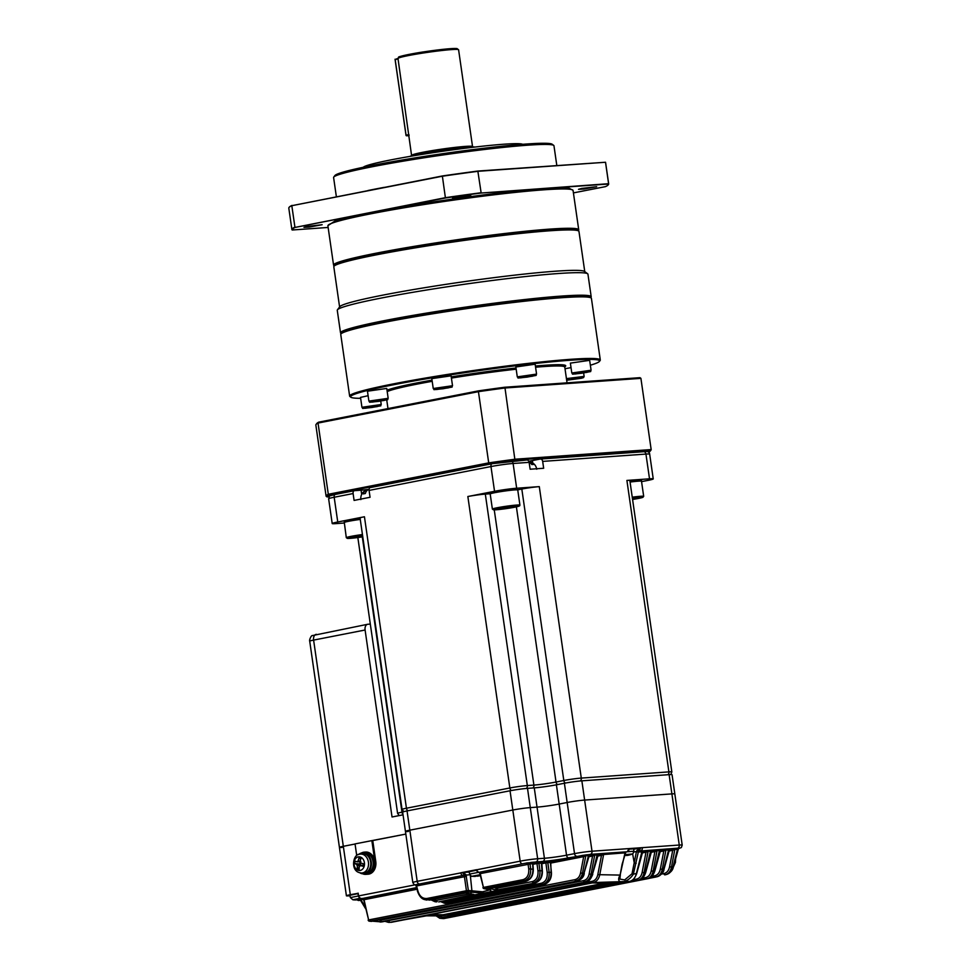<?xml version="1.0" encoding="UTF-8"?>
<svg xmlns="http://www.w3.org/2000/svg" width="971" height="971" viewBox="0 0 971 971"><rect width="100%" height="100%" fill="white"/><g stroke="black" fill="none" stroke-linecap="round" stroke-linejoin="round"><path stroke-width="1.46" d="M408.378 831.467A12.526 0.753 -8.2 0 1 405.441 831.394L402.662 812.157A12.526 0.753 -8.2 0 1 407.043 810.931L510.03 790.77A12.526 0.753 171.8 0 1 527.508 788.355L534.268 787.869A15.864 0.959 -8.2 0 0 556.407 784.811L564.394 783.245A12.526 0.753 171.8 0 1 581.86 780.83L669.116 774.64L671.896 793.89A12.526 0.753 -8.2 0 1 674.833 793.95L682.2 845.098A12.526 0.753 -8.2 0 0 679.263 845.037L628.953 848.593L627.315 851.749A1.396 0.886 -101.1 0 1 627.254 851.761L590.295 854.371L568.727 857.818A18.643 1.129 -8.2 0 1 542.716 861.423L531.55 862.357A1.396 1.068 -94.1 0 0 530.688 863.862L479.88 873.682L479.079 872.298M564.394 783.245L567.161 802.495A12.526 0.753 -8.2 0 1 584.639 800.068L671.896 793.89L584.639 800.068A12.526 0.753 171.8 0 0 567.161 802.495L559.175 804.061A15.864 0.959 -8.2 0 1 537.048 807.119L530.275 807.605A12.526 0.753 171.8 0 0 512.809 810.02L409.823 830.181A12.526 0.753 171.8 0 0 405.441 831.394A12.526 0.753 -8.2 0 1 409.823 830.181L417.19 881.328L462.742 872.516A1.396 0.886 78.9 0 0 463.835 873.827L464.32 873.791A2.779 1.772 -101.1 0 1 466.068 875.053L464.332 875.988A1.396 0.886 78.9 0 0 463.47 875.369L416.996 884.472L463.47 875.369A1.396 1.068 85.9 0 0 464.32 873.791M370.315 624.086L367.875 624.256A5.571 3.556 78.9 0 0 367.596 624.292A5.571 3.556 78.9 0 0 365.096 630.009L313.609 640.095L343.321 846.311L355.058 844.017L343.321 846.311A11.13 0.668 171.8 0 0 339.425 847.392A11.13 0.668 171.8 0 0 342.035 847.452M362.28 873.645A11.13 8.545 -94.1 0 0 363.288 874.046A11.13 8.545 -94.1 0 0 365.824 874.361A11.13 8.545 -94.1 0 0 373.556 862.661A11.13 8.545 -94.1 0 0 364.246 852.15L365.679 852.053A11.13 8.545 -94.1 0 1 374.988 862.551A11.13 8.545 -94.1 0 1 367.244 874.264A11.13 8.545 -94.1 0 0 374.867 861.508L371.857 840.619L405.829 834.077L372.755 840.558L375.765 861.447A11.13 8.545 -94.1 0 1 368.143 874.203A11.13 8.545 -94.1 0 1 367.693 874.216M365.096 630.009L392.041 816.987L403.05 814.827M669.116 774.64A12.526 0.753 -8.2 0 1 672.053 774.712L674.833 793.95A12.526 0.753 -8.2 0 0 671.896 793.89L679.263 845.037A2.779 2.136 -94.1 0 1 677.552 848.193L642.705 850.839A1.396 1.068 85.9 0 0 641.88 851.785L641.455 852.538M358.02 893.308L350.3 894.704A11.13 0.668 171.8 0 0 346.404 895.784A11.13 0.668 171.8 0 0 349.014 895.845L349.961 895.784M459.04 913.857A1.396 0.886 -101.1 0 0 459.951 914.524L629.511 881.413L593.16 882.554L390.124 922.292L426.803 915.774L443.007 915.726L611.524 882.736L619.571 882.311L450.241 915.41L620.469 882.251L628.468 881.534L460.849 914.427A1.396 0.886 78.9 0 0 460.946 914.403M443.164 915.544A584.445 373.228 -101.1 0 1 425.953 915.495L592.371 882.918A584.445 373.228 -101.1 0 0 609.582 882.967L443.164 915.544L443.043 914.767L604.945 883.076M350.3 894.704L343.321 846.311A11.13 0.668 171.8 0 0 339.425 847.392L346.404 895.784M371.857 840.619L355.046 843.908L356.733 855.669M510.03 790.77L512.809 810.02L409.823 830.181L407.043 810.931M476.409 869.846L520.177 861.156L512.809 810.02A12.526 0.753 -8.2 0 1 530.275 807.605L537.655 858.74L544.415 858.267A15.864 0.959 171.8 0 0 566.542 855.196L574.529 853.63A12.526 0.753 -8.2 0 1 592.007 851.215L628.953 848.593A2.779 2.136 -94.1 0 1 627.254 851.761L600.394 854.128A1.396 0.886 78.9 0 1 601.474 855.366L603.61 854.504A1.396 1.068 85.9 0 1 604.435 853.558M576.713 856.252A2.779 1.772 -101.1 0 1 574.529 853.63L567.161 802.495L559.175 804.061A15.864 0.959 -8.2 0 1 537.048 807.119L530.275 807.605L527.508 788.355M497.54 886.814L497.722 888.368L496.582 890.006L488.971 888.441L525.833 881.267A1.396 0.886 -101.1 0 1 525.602 881.267L523.927 880.891L484.323 888.647L488.012 889.424C491.375 890.176 491.824 891.038 489.348 891.997L484.092 893.029L467.342 891.973L427.738 899.729L429.449 900.093L466.068 892.919L471.991 894.327M489.348 891.997L534.693 883.112L496.582 890.006L495.623 887.191M661.469 874.082L663.873 873.609C666.822 872.88 668.703 870.671 669.541 866.969L672.709 850.317L668.57 851.13M651.917 876.34L654.685 875.806C657.622 875.077 659.503 872.868 660.329 869.191L663.8 850.948L665.936 850.086L662.234 869.482C661.312 873.682 659.188 876.206 655.838 877.031A1.396 0.886 78.9 0 0 655.838 877.031L655.983 876.995M636.49 879.131C639.428 878.403 641.297 876.206 642.122 872.541L645.994 852.21L648.118 851.349L644.028 872.832C643.093 877.031 640.945 879.544 637.607 880.369L468.775 913.42L637.607 880.369A1.396 0.886 78.9 0 1 636.49 879.131L632.886 879.835M437.338 915.969L442.594 917.377L457.207 914.512M645.557 877.638C648.482 876.922 650.364 874.713 651.189 871.036L654.903 851.579L657.027 850.717L653.107 871.339C652.172 875.539 650.036 878.051 646.686 878.876L443.735 918.602L646.686 878.876A1.396 0.886 78.9 0 1 645.557 877.638L642.389 878.257M363.555 899.377L360.945 899.899L365.266 907.011M381.676 919.331L380.681 921.819L372.743 921.054L577.15 881.073A1.396 0.886 -101.1 0 1 576.968 881.073L370.776 921.066L381.7 921.916L585.513 882.008L380.681 921.819L379.758 919.707M583.486 880.673C586.435 879.932 588.317 877.711 589.142 873.997L591.048 874.301C590.052 878.537 587.856 881.073 584.469 881.923A1.396 0.886 78.9 0 1 583.486 880.673L379.843 920.29M416.632 887.603L363.02 898.369A1.396 0.886 -101.1 0 1 363.882 898.988L368.628 919.938L574.881 879.69C577.842 878.937 579.736 876.692 580.561 872.965L582.466 873.269C581.459 877.517 579.25 880.078 575.839 880.928A1.396 0.886 78.9 0 1 574.881 879.69M441.756 901.355L445.677 901.95L541.49 883.197C545.714 881.802 547.62 878.233 547.195 872.48L549.137 872.213C549.501 878.779 547.268 882.857 542.437 884.423L446.624 903.188L542.437 884.423A1.396 0.886 78.9 0 1 541.49 883.197M466.044 875.065L468.374 890.48L482.526 891.815L489.493 889.946M469.94 874.786L466.068 875.053M466.432 876.352L416.765 885.892A1.396 0.886 86.5 0 0 415.94 884.642L415.576 884.957M416.608 886.062L417.797 890.553C419.363 896.124 422.385 898.77 426.839 898.503L466.432 890.747L464.332 875.988M432.059 899.632L436.295 900.396L470.025 893.793M532.29 881.607C536.514 880.199 538.407 876.619 537.983 870.841L539.925 870.574C540.289 877.165 538.043 881.255 533.213 882.833A1.396 0.886 78.9 0 1 532.29 881.607L495.805 888.404M463.835 873.827A1.396 1.068 85.9 0 1 462.985 875.405A2.779 1.772 -101.1 0 1 460.8 872.783L476.567 869.7A2.779 1.772 78.9 0 0 478.739 872.322A1.396 1.068 85.9 0 1 478.642 872.334L479.14 872.298A1.396 1.068 85.9 0 0 479.237 872.286L525.712 863.195L479.237 872.286A1.396 0.886 -101.1 0 1 480.099 872.905L483.424 887.421L523.029 879.665C527.265 878.245 529.159 874.64 528.722 868.839L528.066 864.105A1.396 0.886 -108.6 0 0 527.035 862.891L525.712 863.195A1.396 0.886 -101.1 0 1 526.78 864.433M386.555 920.981L592.152 881.304C595.102 880.576 596.983 878.354 597.808 874.665L620.117 875.089L624.996 852.89A1.396 1.068 85.9 0 1 625.797 852.04A1.396 0.886 -101.1 0 0 625.87 852.028L627.315 851.749A1.396 0.886 -101.1 0 0 627.46 851.701M620.36 874.58L619.899 879.095L624.693 879.92L632.024 873.754L636.442 851.518A2.779 2.136 85.9 0 1 638.068 849.783L639.513 849.504A1.396 1.068 -94.1 0 0 640.375 847.926L642.317 847.647A2.779 2.136 85.9 0 1 640.605 850.814A1.396 0.886 78.9 0 1 639.513 849.504M633.82 852.028L636.442 851.518M469.187 872.055L462.742 872.516M633.772 849.212L640.375 847.926M429.91 900.008A1.396 0.886 78.9 0 1 429.68 900.093L429.449 900.093A1.396 0.886 78.9 0 0 429.68 900.093L465.752 893.029L473.848 894.461L438.734 901.901L484.092 893.029M415.94 884.642L416.996 884.472A1.396 0.886 78.9 0 1 418.076 885.71M533.14 862.503L527.035 862.891M426.839 898.503A1.396 0.886 78.9 0 0 427.738 899.729L425.08 899.692L426.864 900.068M530.834 862.394A1.396 1.056 -86.3 0 0 530.008 863.862L530.652 868.572C531.016 875.187 528.782 879.289 523.927 880.891A1.396 0.886 -101.1 0 1 523.029 879.665M491.787 887.336L525.602 881.267C530.457 879.714 532.921 875.66 532.97 869.106L532.606 863.729L530.688 863.862M673.243 867.237L675.415 858.813M537.983 870.841L536.975 863.547L538.917 863.28L539.925 870.574L542.049 870.975C542 877.529 539.548 881.571 534.693 883.112A1.396 0.886 78.9 0 0 534.912 883.112L438.734 901.901A1.396 0.886 78.9 0 0 439.159 901.816M436.295 900.396A1.396 0.886 -101.1 0 0 437.217 901.634L434.777 901.634L436.355 901.925M544.185 884.532A1.396 0.886 78.9 0 1 543.966 884.617C549.185 882.688 551.674 878.658 551.431 872.553L550.411 862.466L547.826 862.649A1.396 1.068 -94.1 0 1 548.688 861.143L544.804 861.678A1.396 0.886 -101.1 0 1 545.884 862.916L547.826 862.649L549.137 872.213L551.103 872.516C551.067 879.058 548.627 883.088 543.772 884.63A1.396 0.886 78.9 0 0 543.966 884.617L447.983 903.382A1.396 0.886 78.9 0 0 448.359 903.309M445.677 901.95A1.396 0.886 78.9 0 0 446.624 903.188L444.402 903.236L445.823 903.443M374.551 920.726L576.968 881.073C580.367 880.236 582.697 877.711 583.935 873.475L588.45 855.572L585.792 855.767L582.466 873.269L583.935 873.475L589.494 854.771L588.669 854.966M369.805 919.828A1.396 0.886 78.9 0 0 370.776 921.066L381.7 921.916A1.396 0.886 78.9 0 0 381.858 921.904L585.659 882.008A1.396 0.886 78.9 0 1 585.513 882.008C588.899 881.183 591.205 878.658 592.444 874.422L596.934 855.694M632.024 873.754L633.383 874.143C627.387 883.901 614.352 884.812 620.117 875.089L622.095 864.324M625.263 852.829L603.61 854.504L599.714 874.956C598.719 879.18 596.546 881.717 593.16 882.554A1.396 0.886 -101.1 0 1 592.152 881.304M459.841 914.548L629.548 881.401A1.396 0.886 78.9 0 1 629.511 881.413C632.861 880.576 635.131 878.051 636.308 873.839L641.88 851.785L638.323 852.04L633.383 874.143L636.393 873.512M469.078 913.371L638.59 880.224A1.396 0.886 78.9 0 0 638.627 880.212A1.396 0.886 78.9 0 1 638.566 880.224C641.928 879.386 644.186 876.862 645.363 872.638L645.436 872.31M442.594 917.377A1.396 0.886 78.9 0 0 443.735 918.602L647.718 878.682C651.08 877.845 653.337 875.308 654.503 871.072L654.575 870.756M656.954 876.777C660.316 875.939 662.574 873.402 663.727 869.142L663.812 868.827M664.977 874.847L666.276 874.519C669.65 873.669 671.908 871.108 673.049 866.848L677.491 849.261L674.833 849.455L671.447 867.273C670.524 871.485 668.4 874.009 665.05 874.835A1.396 0.886 -101.1 0 1 663.873 873.609M666.676 874.422L666.689 874.422C670.743 872.553 672.964 870.004 673.376 866.763L673.134 866.533M619.571 882.311L611.524 882.736L443.007 915.726A1.396 0.886 78.9 0 0 443.177 915.689M418.987 916.891A1.396 0.886 78.9 0 0 419.12 916.879L426.051 915.884M450.702 915.362L452.025 915.228A1.396 0.886 78.9 0 0 452.085 915.216M468.01 913.031A1.396 0.886 78.9 0 0 468.775 913.42L469.721 913.274A1.396 0.886 78.9 0 0 469.746 913.274M371.565 921.406L369.987 921.248A1.396 1.044 95.5 0 1 369.927 921.236M419.241 916.842A1.396 0.886 78.9 0 1 419.12 916.879L391.179 922.329A1.396 0.886 78.9 0 0 391.434 922.28M389.104 921.054A1.396 0.886 -101.1 0 0 390.124 922.292L389.747 922.45M580.561 872.965L583.668 856.628L585.792 855.767A1.396 1.068 -94.1 0 1 586.63 854.82L582.588 855.39A1.396 0.886 -101.1 0 1 583.668 856.628L550.775 863.073M586.63 854.82L589.288 854.626A1.396 1.068 -94.1 0 0 588.45 855.572L588.038 856.325M584.02 873.147L584.263 873.378C583.789 876.971 581.423 879.532 577.15 881.073A1.396 0.886 -101.1 0 0 577.332 880.988M585.829 881.947A1.396 0.886 78.9 0 1 585.659 882.008C588.195 882.202 590.562 879.641 592.759 874.337L591.048 874.301L594.701 855.135L597.359 854.941A1.396 1.068 85.9 0 1 598.185 853.995L591.497 854.759A1.396 0.886 78.9 0 1 592.577 855.997L594.701 855.135A1.396 1.068 85.9 0 1 595.526 854.189M464.878 892.228L466.068 892.919L466.82 892.215M417.797 890.553L415.661 884.957M532.982 869.227L528.722 868.839M533.467 862.212A1.396 1.068 -94.1 0 0 532.606 863.729L532.436 863.862M468.374 890.48A1.396 1.044 102.9 0 1 467.342 891.973A1.396 0.886 -101.1 0 1 466.432 890.747L468.374 890.48M470.316 875.32L471.967 891.269A1.396 1.044 102.1 0 1 470.935 892.774M479.88 873.682L483.424 887.421A1.396 0.886 78.9 0 0 484.323 888.647A1.396 1.02 102.3 0 1 484.007 888.647L487.697 889.424A1.396 1.02 101.6 0 1 487.418 889.302M488.012 889.424A1.396 1.02 101.6 0 1 487.697 889.424L489.518 889.679M541.345 863.231L542.061 871.096M539.779 861.775A1.396 1.068 85.9 0 0 538.917 863.28L541.502 863.098A1.396 1.068 85.9 0 1 542.364 861.58L535.907 862.309A1.396 0.886 78.9 0 1 536.975 863.547L532.97 864.336M669.541 866.969L673.376 866.763L678.535 848.472L677.697 848.654M669.043 849.589L671.629 849.079A1.396 0.886 -101.1 0 1 672.709 850.317L674.833 849.455A1.396 1.068 85.9 0 1 675.67 848.508L678.328 848.326A1.396 1.068 85.9 0 0 677.491 849.261L677.066 850.013M660.134 850.22L662.72 849.71A1.396 0.886 -101.1 0 1 663.8 850.948L659.673 851.761M662.72 849.71L666.761 849.14A1.396 1.068 -94.1 0 0 665.936 850.086L668.594 849.892L668.169 850.645M666.761 849.14L669.42 848.957A1.396 1.068 -94.1 0 0 668.594 849.892L663.727 869.142L660.329 869.191M450.046 914.354A1.396 0.886 -101.1 0 0 451.054 915.301L451.952 915.24A1.396 0.886 78.9 0 0 452.025 915.228L620.469 882.251L628.468 881.534M636.478 851.518L638.323 852.04L636.418 851.749M550.885 861.253L551.552 861.095L550.727 862.442L551.115 872.638M548.688 861.143L551.273 860.949A1.396 1.068 85.9 0 0 550.411 862.466L550.241 862.6M642.122 872.541L645.363 872.638L650.364 851.907M648.956 850.402L651.614 850.22A1.396 1.068 85.9 0 0 650.776 851.154L648.118 851.349A1.396 1.068 -94.1 0 1 648.956 850.402L644.914 850.972A1.396 0.886 -101.1 0 1 645.994 852.21L641.867 853.024M651.189 871.036L654.503 871.072L659.26 851.276M657.853 849.771L660.511 849.589A1.396 1.068 85.9 0 0 659.685 850.523L657.027 850.717A1.396 1.068 -94.1 0 1 657.853 849.771L653.823 850.341A1.396 0.886 -101.1 0 1 654.903 851.579L650.764 852.392M381.749 919.889L378.217 920.01M497.686 887.882L493.28 887.652M622.18 864.008L625.87 852.028A1.396 0.886 -101.1 0 0 625.931 852.016M632.619 853.752L634.269 863.037L636.175 863.328M416.996 889.266L363.676 899.765L362.875 898.381M368.155 920.107A1.396 1.396 0 0 0 369.368 921.188A1.396 1.044 95.7 0 0 369.441 921.188A1.396 0.886 90.8 0 1 368.628 919.938L363.676 899.765M370.048 921.248A1.396 1.044 95.5 0 1 369.987 921.248L369.368 921.188M361.091 900.748L361.066 900.093M361.042 900.675L360.945 899.899L361.042 900.675M443.043 914.767L430.323 914.646M359.707 898.381L352.837 899.765A19.481 19.481 0 0 0 356.114 899.923L356.211 899.607M360.387 898.551A19.019 14.516 -148 0 1 359.294 898.648A19.456 9.042 83.6 0 1 358.202 899.401L356.806 899.632A19.456 17.175 -104.7 0 1 354.488 899.425A19.019 7.404 112.5 0 1 353.493 899.692A19.456 17.175 75.3 0 0 355.799 899.899L356.114 899.923M362.766 898.503A19.456 17.175 -104.7 0 1 362.632 898.563A19.456 17.175 -104.7 0 1 360.581 899.207L360.132 899.182A19.456 9.042 -96.4 0 0 361.127 898.515M357.085 899.583A19.456 9.042 -96.4 0 0 358.19 899.704L359.586 899.474A19.456 17.175 75.3 0 0 360.569 899.195M359.404 898.636L359.586 899.474M357.753 893.684L349.851 895.298L350.385 897.592L358.081 896.027M480.111 874.725L472.112 876.23A19.481 19.481 0 0 0 475.389 876.4L475.499 876.085M480.16 874.956A19.019 14.516 -148 0 1 478.569 875.114A19.456 9.042 83.6 0 1 477.477 875.878L476.081 876.109A19.456 17.175 -104.7 0 1 473.763 875.903A19.019 7.404 112.5 0 1 472.768 876.17A19.456 17.175 75.3 0 0 475.074 876.364L475.389 876.4M480.293 875.575A19.456 17.175 -104.7 0 1 479.856 875.684L479.419 875.66A19.456 9.042 -96.4 0 0 480.208 875.15M476.36 876.048A19.456 9.042 -96.4 0 0 477.465 876.17L478.861 875.951A19.456 17.175 75.3 0 0 479.856 875.672M478.679 875.114L478.861 875.951M476.178 870.283L469.127 871.764L469.661 874.07L478.569 872.334M631.526 854.274A19.456 17.175 -104.7 0 1 631.381 854.334A19.481 19.481 0 0 0 632.145 854.007L624.826 854.686M625.834 855.354A19.456 9.042 -96.4 0 0 626.938 855.475L628.334 855.245A19.456 17.175 75.3 0 0 629.329 854.978L628.892 854.966A19.456 9.042 -96.4 0 0 629.985 854.201A19.019 14.516 -148 0 1 628.043 854.419A19.456 9.042 83.6 0 1 626.95 855.184L625.555 855.402A19.456 17.175 -104.7 0 1 624.656 855.366M631.381 854.334A19.456 17.175 -104.7 0 1 629.342 854.99M628.152 854.419L628.334 855.245M628.783 854.359L628.892 854.966M632.145 854.007C632.582 854.456 633.165 853.533 633.881 851.251L633.747 848.885L629.317 849.103M516.39 506.862L556.043 782.031L563.811 780.502A12.526 0.753 -8.2 0 1 581.289 778.087L668.898 771.884A12.526 0.753 -8.2 0 1 671.835 771.945L629.839 480.487A12.526 0.753 171.8 0 0 626.902 480.427L649.514 478.824L645.946 454.076L542.668 461.395L543.663 468.265L530.13 469.224L529.134 462.354L513.101 463.483L516.669 488.231L539.293 486.629A12.526 0.753 171.8 0 0 521.815 489.044L517.701 489.857M490.197 493.754L485.318 494.105A12.526 0.753 171.8 0 0 467.852 496.521L494.542 491.302L490.974 466.553L369.077 490.416L370.06 497.286L354.087 500.417L353.104 493.547A2.779 1.772 -101.1 0 1 354.342 490.683A2.779 1.772 -101.1 0 1 354.488 490.671L361.078 490.197A10.572 0.643 171.8 0 0 369.065 489.275M344.195 523.029L335.917 523.624A15.864 0.959 -8.2 0 1 332.203 523.539A15.864 0.959 -8.2 0 1 337.75 521.997L364.441 516.766A12.526 0.753 171.8 0 0 360.059 517.98L402.055 809.438A12.526 0.753 -8.2 0 1 406.436 808.224L364.441 516.766M649.514 478.824A15.864 0.959 -8.2 0 1 653.24 478.909A15.864 0.959 -8.2 0 1 647.681 480.451L641.564 481.64M516.669 488.231A15.864 0.959 171.8 0 0 494.542 491.302M529.134 462.354A2.779 2.136 -94.1 0 0 526.84 459.987A2.779 2.136 -94.1 0 0 526.634 460.011L511.013 461.116M542.668 461.395A2.779 2.136 -94.1 0 0 540.374 459.028A2.779 2.136 -94.1 0 0 540.167 459.052L532.387 460.582L532.739 462.985M369.077 490.416A2.779 1.772 -101.1 0 1 370.315 487.563A2.779 1.772 -101.1 0 1 370.461 487.539L492.091 463.725M528.77 461.225A10.572 0.643 171.8 0 0 532.387 460.582M528.964 461.662A8.8 6.748 85.9 0 1 529.511 461.723A8.8 6.748 85.9 0 1 533.601 464.417L531.817 464.551A8.8 6.748 -94.1 0 0 529.122 462.293M369.029 489.615L368.567 489.59A8.8 5.62 78.9 0 0 365.351 493.499L363.251 493.911A8.8 5.62 -101.1 0 1 366.201 490.112A8.8 5.62 -101.1 0 1 366.468 490.003L366.613 490.998M648.567 452.292A163.371 9.868 171.8 0 0 650.242 451.054A163.371 9.868 171.8 0 0 650.461 450.532L514.958 460.133A163.371 9.868 171.8 0 0 489.129 463.713L329.193 495.016A163.371 9.868 171.8 0 0 327.057 496.921L329.108 496.776M514.958 460.133L505.005 387.987A164.196 9.916 171.8 0 0 478.436 391.665L488.704 462.876A164.196 9.916 -8.2 0 1 515.273 459.198L651.165 449.573L640.909 378.35L505.005 387.987L504.447 387.271L639.962 377.67L640.909 378.35M650.461 450.532L651.165 449.573A164.196 9.916 -8.2 0 1 650.946 450.119L650.242 451.054M327.057 496.921L326.11 496.23L315.842 425.019A164.196 9.916 171.8 0 1 316.06 424.473A164.196 9.916 171.8 0 1 318.039 423.065L318.694 422.154L478.618 390.84A163.371 9.868 -8.2 0 1 504.447 387.271M326.11 496.23A164.196 9.916 -8.2 0 1 328.307 494.275L318.039 423.065L478.436 391.665L478.618 390.84M329.193 495.016L328.307 494.275L488.704 462.876L489.129 463.713M316.06 424.473L316.764 423.526A163.371 9.868 -8.2 0 1 318.694 422.154M590.356 365.217A125.793 7.598 171.8 0 0 599.435 361.406A125.793 7.598 171.8 0 0 530.348 364.052A125.793 7.598 171.8 0 0 394.59 384.565A125.793 7.598 171.8 0 0 350.871 397.224A125.793 7.598 171.8 0 0 360.654 398.316M361.94 407.286C364.78 408.621 357.668 408.888 371.857 407.504C385.803 404.749 378.751 406.728 381.227 404.506L361.94 407.286L360.52 397.394L368.118 395.707M570.378 363.118L589.652 360.338L591.084 370.23L571.798 373.01L570.378 363.118M431.804 378.617L451.09 375.838L452.522 385.73L433.236 388.509L431.804 378.617M367.463 391.216L386.749 388.436L388.169 398.328L368.895 401.108L367.463 391.216M515.856 366.977L535.142 364.198L536.562 374.102L517.288 376.882L515.856 366.977M565.013 368.737L571.021 367.621M350.871 397.224L349.924 396.52A126.631 7.647 -8.2 0 1 349.633 396.095A126.631 7.647 -8.2 0 1 393.947 383.776A126.631 7.647 -8.2 0 1 527.168 363.518A126.631 7.647 -8.2 0 1 600.296 359.974A126.631 7.647 -8.2 0 1 600.139 360.472L599.435 361.406M600.296 359.974L591.424 298.388A126.631 7.647 171.8 0 0 591.133 297.963A126.631 7.647 171.8 0 0 514.824 302.333A126.631 7.647 171.8 0 0 385.062 322.19A126.631 7.647 171.8 0 0 340.918 334.012A126.631 7.647 171.8 0 0 340.76 334.51L349.633 396.095M376.493 406.339L366.989 407.662L376.493 406.339M576.847 373.386L586.35 372.063L576.847 373.386M442.642 388.57L447.352 387.478L442.558 388.024M381.773 400.598L373.993 401.545L381.724 400.21M523.442 377.294L531.574 376.044L523.393 376.979M571.567 379.115L579.347 378.18L571.567 379.115M591.133 297.963L590.186 297.26A125.793 7.598 171.8 0 0 514.387 301.605A125.793 7.598 171.8 0 0 385.487 321.328A125.793 7.598 171.8 0 0 341.622 333.077L340.918 334.012M590.708 297.648L591.023 297.223A126.631 7.647 171.8 0 0 591.193 296.738A126.631 7.647 171.8 0 0 518.053 300.282A126.631 7.647 171.8 0 0 384.832 320.539A126.631 7.647 171.8 0 0 340.518 332.859A126.631 7.647 171.8 0 0 340.809 333.284L341.234 333.599M591.193 296.738L587.941 274.186A126.631 7.647 171.8 0 0 587.649 273.761A126.631 7.647 171.8 0 0 511.341 278.143A126.631 7.647 171.8 0 0 381.579 297.988A126.631 7.647 171.8 0 0 337.435 309.822A126.631 7.647 171.8 0 0 337.265 310.307L340.518 332.859M587.649 273.761L584.506 271.419A123.851 7.477 171.8 0 0 509.872 275.703A123.851 7.477 171.8 0 0 382.962 295.111A123.851 7.477 171.8 0 0 339.789 306.69L337.435 309.822M584.76 271.613L578.959 231.414A123.851 7.477 171.8 0 0 578.68 231.001A123.851 7.477 171.8 0 0 504.046 235.285A123.851 7.477 171.8 0 0 377.136 254.693A123.851 7.477 171.8 0 0 333.963 266.26A123.851 7.477 171.8 0 0 333.806 266.746L339.595 306.945M578.68 231.001L577.733 230.297A123.014 7.428 171.8 0 0 503.609 234.545A123.014 7.428 171.8 0 0 377.561 253.832A123.014 7.428 171.8 0 0 334.667 265.326L333.963 266.26M578.243 230.685L578.57 230.248A123.851 7.477 171.8 0 0 578.728 229.763A123.851 7.477 171.8 0 0 455.083 240.031A123.851 7.477 171.8 0 0 333.563 265.095A123.851 7.477 171.8 0 0 333.854 265.508L334.291 265.836M307.176 226.437L303.959 227.335L309.264 227.068L322.141 224.714L307.176 226.437M573.412 192.901L605.431 186.638A159.754 9.649 171.8 0 0 608.234 184.842A159.754 9.649 171.8 0 0 608.368 184.029L481.009 193.047A159.754 9.649 171.8 0 0 445.531 197.963L295.208 227.396A159.754 9.649 171.8 0 0 292.271 229.993L328.137 227.457M455.8 197.344L452.583 198.23L457.887 197.975L470.765 195.62L455.8 197.344M581.714 188.423L578.498 189.321L583.802 189.054L596.68 186.699L581.714 188.423M292.271 229.993L291.955 229.775A160.033 9.661 171.8 0 1 291.895 229.557L288.8 208.11A160.033 9.661 171.8 0 1 289.006 207.491A160.033 9.661 171.8 0 1 291.822 205.694L442.351 175.969A159.754 9.649 -8.2 0 1 477.841 171.054L605.516 162.254L478.035 171.297A160.033 9.661 171.8 0 0 442.291 176.237L291.822 205.694L294.917 227.141A160.033 9.661 171.8 0 0 291.895 229.557M295.208 227.396L445.386 197.683L442.351 175.969M445.531 197.963L445.386 197.683A160.033 9.661 171.8 0 1 481.118 192.744L477.841 171.054M481.009 193.047L608.599 183.701L605.516 162.254A160.033 9.661 171.8 0 1 605.588 162.46L608.671 183.907A160.033 9.661 171.8 0 0 608.599 183.701L608.368 184.029M608.234 184.842L608.465 184.539A160.033 9.661 171.8 0 0 608.671 183.907M289.006 207.491L289.237 207.187A159.754 9.649 -8.2 0 1 292.04 205.391M556.808 165.458L553.968 145.771A111.325 6.724 171.8 0 0 553.713 145.395A111.325 6.724 171.8 0 0 442.825 154.996A111.325 6.724 171.8 0 0 333.745 177.086A111.325 6.724 171.8 0 0 333.599 177.523L336.367 196.712M333.745 177.086L334.922 175.52A109.929 6.639 -8.2 0 1 442.642 153.697A109.929 6.639 -8.2 0 1 552.135 144.218L553.713 145.395M522.616 144.315A80.714 4.867 171.8 0 0 473.617 147.204A80.714 4.867 171.8 0 0 391.349 159.802A80.714 4.867 171.8 0 0 363.263 167.279M409.847 156.428A33.184 2.003 -8.2 0 1 442.108 150.044A33.184 2.003 -8.2 0 1 474.868 147.058M398.061 58.964L395.148 59.534L406.048 135.151L408.949 134.581M406.048 135.151L406.582 135.806L409.058 135.321M397.976 58.321L395.148 59.534M406.582 135.806L409.107 135.624M406.048 135.527L395.051 59.219M362.717 536.441L353.104 537.194L362.608 535.652M360.423 535.895L360.557 536.829M632.4 498.293L637.085 498.244L632.522 499.082M512.943 506.583L506.631 508.234L499.179 508.598L512.943 506.583M506.498 507.299L506.631 508.234M364.246 852.15A11.13 8.545 -94.1 0 0 361.418 853.011M363.02 873.099L362.996 873.924A10.572 8.108 -94.1 0 0 364.004 873.936L365.788 873.803A10.572 8.108 -94.1 0 0 373.131 862.685A10.572 8.108 -94.1 0 0 364.295 852.708L362.511 852.841A10.572 8.108 -94.1 0 0 358.457 854.626M364.004 873.936A10.572 8.108 -94.1 0 0 371.347 862.806A10.572 8.108 -94.1 0 0 362.511 852.841M359.743 872.735A10.572 8.108 -94.1 0 0 361.734 873.682L363.008 873.584M361.831 873.014L361.734 873.682M358.153 870.307A6.858 5.256 -94.1 0 0 364.246 861.787A6.858 5.256 -94.1 0 0 355.313 858.91A6.858 5.256 -94.1 0 0 358.153 870.307M358.153 860.961A2.816 2.16 -94.1 0 0 357.049 861.847A25.015 4.721 -170.8 0 1 355.095 861.107A24.336 21.678 121.4 0 0 354.694 863.595A25.015 4.721 9.2 0 0 356.636 864.348A2.816 2.16 -94.1 0 0 357.364 865.829A25.015 15.33 107.8 0 0 357.207 868.729A24.336 12.441 -9.7 0 0 359.136 869.348A25.015 15.33 -72.2 0 1 359.306 866.448A2.816 2.16 -94.1 0 0 360.411 865.562A25.015 4.721 9.2 0 0 362.996 866.266A24.336 5.025 -78.4 0 1 363.397 863.777A25.015 4.721 -170.8 0 1 360.824 863.061A2.816 2.16 -94.1 0 0 360.095 861.593A25.015 15.33 -72.2 0 1 360.884 858.643A24.336 4.212 -154.3 0 0 358.942 858.024A25.015 15.33 107.8 0 0 358.153 860.961L360.217 861.071M356.636 864.348L360.484 864.202L359.768 863.972L360.132 861.738M354.694 863.595L359.768 863.972M363.591 865.197L360.411 865.562M360.896 861.714L357.049 861.847M360.569 862.309A2.44 1.869 -94.1 0 0 361.248 865.464M360.896 865.501L357.364 865.829M358.942 858.024L360.666 859.359M357.207 868.729L359.234 867.237M359.768 872.698A9.467 7.258 -94.1 0 0 361.176 872.978L363.166 873.099A9.746 7.477 -94.1 0 0 370.716 862.855A9.746 7.477 -94.1 0 0 361.795 853.776L359.84 854.189C352.91 853.703 350.385 870.477 359.428 872.638L361.176 872.978A9.467 7.258 -94.1 0 0 368.507 863.013A9.467 7.258 -94.1 0 0 359.84 854.189M316.376 634.342A5.571 3.556 -101.1 0 0 316.097 634.379A5.571 3.556 -101.1 0 0 313.609 640.095A11.13 0.668 171.8 0 0 309.713 641.176L339.425 847.392M534.268 787.869L544.415 858.267A2.779 2.136 -94.1 0 1 542.716 861.423M556.407 784.811L566.542 855.196A2.779 1.772 -101.1 0 0 568.727 857.818M581.86 780.83L592.007 851.215A2.779 2.136 -94.1 0 1 590.295 854.371M358.178 893.162L358.578 895.917L414.896 884.884M597.808 854.638L600.394 854.128M533.152 862.843L535.907 862.309M357.692 893.296L358.578 895.917A2.779 1.772 78.9 0 0 360.751 898.539A1.396 1.068 85.9 0 1 360.654 898.551L362.923 898.393A1.396 1.068 85.9 0 0 363.02 898.369L416.68 887.87M550.958 861.58L582.588 855.39M588.912 855.269L591.497 854.759M360.192 900.166L358.59 900.457L360.484 900.323M675.67 848.508L671.629 849.079M678.013 848.86L677.552 848.193M642.329 851.482L644.914 850.972M651.238 850.851L653.823 850.341M542.049 862.212L544.804 861.678M589.142 873.997L592.577 855.997L588.438 856.81M547.195 872.48L545.884 862.916L541.867 863.705M597.808 874.665L601.474 855.366L597.347 856.179M522.362 863.789A2.779 1.772 -101.1 0 1 520.177 861.156A12.526 0.753 -8.2 0 1 537.655 858.74A2.779 2.136 -94.1 0 1 535.943 861.908M405.441 831.394L412.809 882.542A12.526 0.753 -8.2 0 1 417.19 881.328A2.779 1.772 78.9 0 0 419.363 883.95M360.399 899.255A2.779 2.136 85.9 0 1 360.969 899.886M655.813 877.031L648.64 878.439L655.826 877.031A1.396 0.886 78.9 0 1 654.685 875.806M357.644 899.68A1.396 0.886 -101.1 0 0 358.59 900.457A2.779 2.136 85.9 0 1 358.384 900.493L360.496 900.335M380.062 922.025L381.858 921.904A1.396 0.886 78.9 0 0 382.004 921.855M360.678 900.566L360.132 900.166A1.396 1.068 -94.1 0 0 360.035 900.178A1.396 0.886 -101.1 0 1 359.173 899.547M597.566 854.334L598.403 854.14L592.516 874.106M526.1 881.146A1.396 0.886 -101.1 0 1 525.833 881.267C530.858 879.641 533.346 875.587 533.297 869.142L532.921 863.705L533.734 862.357L533.067 862.515M541.976 861.884L542.643 861.726L541.83 863.073L542.376 871.023C542.583 877.226 540.094 881.255 534.912 883.112A1.396 0.886 78.9 0 0 535.155 883.015M638.068 849.783A1.396 0.886 78.9 0 0 639.149 851.094A1.396 1.068 -94.1 0 0 638.348 851.943M476.081 869.834L478.642 872.334A1.396 1.068 85.9 0 1 478.133 872.213M358.093 896.051L360.654 898.551A1.396 1.068 85.9 0 1 360.144 898.43M374.867 861.508L375.765 861.447M633.881 851.251L627.448 851.725M565.45 783.039A2.779 1.772 78.9 0 1 563.811 780.502L521.815 489.044M539.293 486.629L581.289 778.087A2.779 2.136 -94.1 0 1 580.257 780.963M408.026 810.736A2.779 1.772 78.9 0 1 406.436 808.224L509.848 787.979A12.526 0.753 -8.2 0 1 527.326 785.563L533.904 785.09A15.864 0.959 171.8 0 0 556.043 782.031A2.779 1.772 78.9 0 0 557.657 784.568M532.861 787.967A2.779 2.136 85.9 0 0 533.904 785.09L494.251 509.86M526.258 788.452A2.779 2.136 85.9 0 0 527.326 785.563L485.318 494.105M511.45 790.503A2.779 1.772 78.9 0 1 509.848 787.979L467.852 496.521M353.104 493.547L334.182 497.249L337.75 521.997M399.215 815.579L397.6 813.407A12.526 0.753 -8.2 0 1 401.982 812.193L362.304 536.89M402.977 814.305A2.779 1.772 78.9 0 1 401.982 812.193L402.759 812.035M667.902 774.724A2.779 2.136 -94.1 0 0 668.898 771.884L626.902 480.427M513.101 463.483A15.864 0.959 171.8 0 0 490.974 466.553A2.779 1.772 -101.1 0 1 492.224 463.689A2.779 1.772 -101.1 0 1 492.358 463.677L510.612 461.152A2.779 2.136 85.9 0 1 510.807 461.116A2.779 2.136 85.9 0 1 513.101 463.483M540.568 459.028L643.457 451.733A2.779 2.136 85.9 0 1 643.652 451.709A2.779 2.136 85.9 0 1 645.946 454.076A15.864 0.959 171.8 0 1 649.672 454.161L653.24 478.909M354.209 490.719L335.565 494.373A2.779 1.772 78.9 0 0 335.432 494.385A2.779 1.772 78.9 0 0 334.182 497.249A15.864 0.959 171.8 0 0 328.635 498.791L332.203 523.539M361.673 494.348L361.078 490.197M432.192 381.312A90.449 5.462 171.8 0 0 417.372 384.067A90.449 5.462 171.8 0 0 387.198 391.604M567.04 382.829L564.77 367.062A90.449 5.462 171.8 0 0 535.579 367.22M516.171 369.186A90.449 5.462 171.8 0 0 451.418 378.071M387.004 390.196A91.565 5.523 -8.2 0 1 416.498 383.011A91.565 5.523 -8.2 0 1 432.022 380.134M451.248 376.894A91.565 5.523 -8.2 0 1 516.002 368.009M535.409 366.031A91.565 5.523 -8.2 0 1 564.782 366.783M566.433 378.629L584.129 376.408L583.632 372.949M366.225 407.395L365.23 408.269L377.258 406.606L378.253 405.72L366.225 407.395M576.082 373.119L575.087 374.005L587.115 372.33L588.11 371.444L576.082 373.119M437.52 388.618L436.525 389.505L448.553 387.83L449.549 386.944L437.52 388.618M373.167 401.217L372.172 402.103L384.213 400.428L385.208 399.542L373.167 401.217M521.561 376.979L520.565 377.865L532.606 376.19L533.601 375.316L521.561 376.979M566.663 380.231L569.127 379.297L566.615 379.879M578.728 229.763L573.06 190.45A123.851 7.477 171.8 0 0 501.534 193.921A123.851 7.477 171.8 0 0 371.238 213.729A123.851 7.477 171.8 0 0 327.895 225.782L327.919 225.551M573.036 190.352L568.29 187.791L544.695 188.544C509.35 190.51 413.488 203.789 370.364 212.673L335.517 220.66L327.895 225.673M368.045 190.51A111.325 6.724 -8.2 0 1 384.128 187.367M411.935 155.287A30.611 1.845 -8.2 0 1 441.975 149.097A30.611 1.845 -8.2 0 1 472.537 146.56L458.591 49.764A30.611 1.845 171.8 0 0 428.029 52.3A30.611 1.845 171.8 0 0 397.989 58.503L411.668 156.1M399.931 57.556A29.506 1.784 -8.2 0 1 427.883 51.269A29.506 1.784 -8.2 0 1 456.467 49.4M362.547 535.264A13.218 0.801 171.8 0 0 347.096 538.286A13.218 0.801 171.8 0 0 362.778 536.817L348.492 538.444L346.307 537.703A13.91 0.837 -8.2 0 1 362.45 534.536M345.7 521.949A13.218 0.801 -8.2 0 1 347.63 520.857A13.218 0.801 -8.2 0 1 360.168 518.769L344.244 522.046L346.307 537.703M360.265 519.412A13.91 0.837 171.8 0 0 344.122 522.58M632.242 497.176A13.91 0.837 -8.2 0 1 636.223 496.691A13.91 0.837 -8.2 0 1 643.688 496.363L641.94 497.662L632.57 499.458A13.218 0.801 171.8 0 0 642.972 497.286A13.218 0.801 171.8 0 0 636.005 497.455A13.218 0.801 171.8 0 0 632.352 497.905M630.07 482.053A13.91 0.837 171.8 0 1 634.051 481.567A13.91 0.837 171.8 0 1 641.503 481.24C638.275 480.536 647.402 480.147 633.65 480.961L629.973 481.41A13.218 0.801 -8.2 0 1 633.638 480.961A13.218 0.801 -8.2 0 1 639.816 481.082M512.251 506.231A13.218 0.801 171.8 0 0 493.183 509.714A13.218 0.801 171.8 0 0 513.319 507.469A13.218 0.801 171.8 0 0 512.251 506.231M491.775 493.353A13.218 0.801 -8.2 0 1 495.028 491.981A13.218 0.801 -8.2 0 1 509.872 489.724A13.218 0.801 -8.2 0 1 516.05 489.845M519.922 505.126L517.749 490.003A13.91 0.837 171.8 0 0 510.285 490.331A13.91 0.837 171.8 0 0 490.197 493.972L492.382 509.095A13.91 0.837 -8.2 0 1 512.47 505.454A13.91 0.837 -8.2 0 1 519.922 505.126L519.619 505.867L510.345 507.979L494.555 509.848L492.382 509.095M309.713 641.176C309.081 640.095 311.278 635.228 312.346 635.592L367.596 624.292M412.809 882.542L414.01 884.472L415.649 885.018M677.394 850.839L677.734 849.491M678.001 848.872L681.351 847.549L682.2 845.098M441.987 915.847L426.269 915.847M417.312 890.723C419.108 896.136 421.693 899.122 425.08 899.692M430.99 899.838L434.777 901.634M668.801 849.285L669.626 849.103L664.043 869.057C663.776 872.225 661.469 874.798 657.136 876.74M673.17 867.504L675.44 862.43L675.67 857.684M384.917 921.309L388.655 922.414M447.085 914.937L450.241 915.41M456.528 914.342L459.38 914.609M629.548 881.401C632.085 881.595 634.451 879.046 636.636 873.742L642.923 850.984L642.086 851.179M440.603 901.586L444.402 903.236M466.019 913.42L468.447 913.48M638.59 880.224C641.661 879.787 644.016 877.238 645.679 872.541L651.82 850.353L650.995 850.547M436.307 915.981L439.766 918.275L443.65 918.627M647.718 878.682C650.788 878.245 653.155 875.684 654.818 870.987L660.729 849.734L659.892 849.916M482.951 887.579A1.396 1.396 0 0 0 484.007 888.647M365.654 908.747L360.69 900.578M356.43 899.632L358.384 900.493M365.824 874.361L368.143 874.203M352.837 899.765L350.385 897.592M472.112 876.23C471.809 876.777 470.996 876.06 469.661 874.07M397.6 813.407L357.838 537.533M370.315 487.563L492.224 463.689L526.84 459.987M649.672 454.161C649.599 451.891 647.596 451.078 643.652 451.709L540.374 459.028M354.342 490.683L335.432 494.385C326.232 496.885 330.553 495.174 328.635 498.791M529.511 461.723C533.565 462.682 535.98 465.182 536.769 469.224M366.201 490.112C362.244 492.079 360.459 495.246 360.836 499.592M403.79 811.659L402.055 809.438M670.803 774.567L671.835 771.945M387.987 408.585L386.725 399.858M381.227 404.506L380.729 401.047M333.563 265.095L327.895 225.782M433.236 388.509C436.076 389.844 428.964 390.111 443.152 388.74C457.098 385.973 450.046 387.963 452.522 385.73M458.591 49.764L456.953 48.55C452.292 48.234 441.769 49.266 425.407 51.633C409.531 53.866 397.139 57.01 398.729 57.131L397.989 58.503M473.035 147.252L472.537 146.56M571.798 373.01C574.638 374.345 567.537 374.612 581.726 373.24C595.66 370.473 588.62 372.463 591.084 370.23M566.676 380.244L581.362 378.265L583.571 377.585L584.129 376.408M517.288 376.882C520.128 378.205 513.016 378.472 527.204 377.1C541.15 374.333 534.099 376.323 536.562 374.102M368.895 401.108C371.735 402.443 364.623 402.71 378.811 401.339C392.757 398.571 385.705 400.562 388.169 398.328M361.734 488.644L361.94 490.137M641.503 481.24L643.688 496.363M614.946 453.044L615.044 453.736M631.648 451.867L631.745 452.559M490.197 493.972L491.945 492.673L509.896 489.724C523.636 488.911 514.509 489.299 517.749 490.003"/></g></svg>
